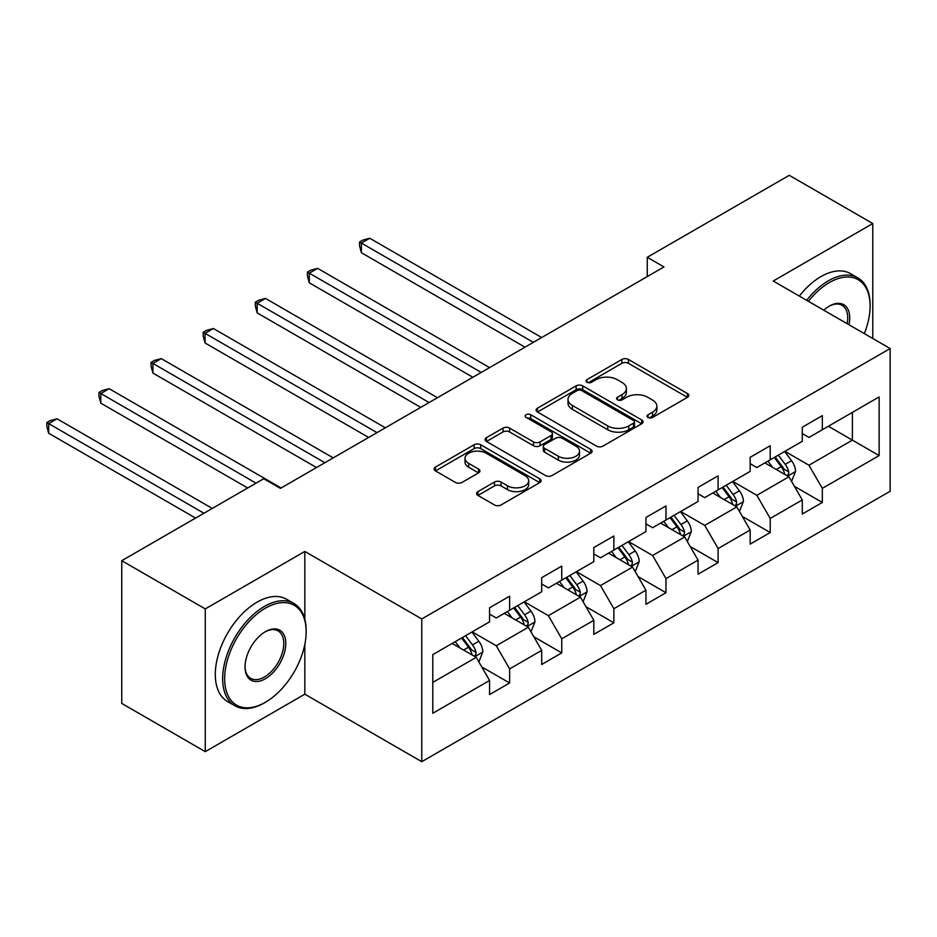 <?xml version="1.0" encoding="UTF-8"?>
<svg xmlns="http://www.w3.org/2000/svg" width="937" height="937" viewBox="0 0 937 937"><rect width="100%" height="100%" fill="white"/><g stroke="black" fill="none" stroke-linecap="round" stroke-linejoin="round"><path stroke-width="1.41" d="M648.029 417.445A3.244 1.874 0 0 0 652.62 417.445L687.465 397.323A4.638 2.682 0 0 0 688.824 395.437A4.638 2.682 0 0 0 687.465 393.54L628.434 359.457A4.638 2.682 0 0 0 621.875 359.457L587.042 379.579A3.244 1.874 0 0 0 586.082 380.902A3.244 1.874 0 0 0 587.042 382.226A3.244 1.874 0 0 0 591.634 382.226L596.131 379.626A14.84 8.574 0 0 1 617.12 379.626L622.039 382.46A14.84 8.574 0 0 1 626.384 388.527A14.84 8.574 0 0 1 622.039 394.582L617.53 397.183A3.244 1.874 0 0 0 616.581 398.506A3.244 1.874 0 0 0 617.53 399.83A3.244 1.874 0 0 0 622.121 399.83L626.63 397.229A14.84 8.574 0 0 1 647.619 397.229L652.539 400.076A14.84 8.574 0 0 1 656.884 406.131A14.84 8.574 0 0 1 652.539 412.186L648.029 414.786A3.244 1.874 0 0 0 647.08 416.11A3.244 1.874 0 0 0 648.029 417.445L648.029 414.786M477.917 491.609A4.638 2.682 0 0 0 476.558 493.506A4.638 2.682 0 0 0 477.917 495.392L494.478 504.961A4.638 2.682 0 0 0 501.037 504.961L539.735 482.614A4.638 2.682 0 0 0 541.094 480.728A4.638 2.682 0 0 0 539.735 478.83L480.704 444.747A4.638 2.682 0 0 0 474.145 444.747L435.447 467.094A4.638 2.682 0 0 0 434.089 468.98A4.638 2.682 0 0 0 435.447 470.878L455.452 482.426A4.638 2.682 0 0 0 462.011 482.426L478.573 472.869A4.638 2.682 0 0 0 479.931 470.971A4.638 2.682 0 0 0 478.573 469.086L468.652 463.358A12.404 7.168 0 0 1 465.021 458.287A12.404 7.168 0 0 1 472.681 451.669A12.404 7.168 0 0 1 486.198 453.227L525.06 475.656A12.404 7.168 0 0 1 528.691 480.728A12.404 7.168 0 0 1 521.031 487.345A12.404 7.168 0 0 1 507.514 485.788L501.037 482.051A4.638 2.682 0 0 0 494.478 482.051L477.917 491.609L477.917 495.392M304.83 551.436L205.273 608.921L121.751 560.701L121.751 703.429L205.273 751.65L304.83 694.176L421.767 761.687L421.767 618.947L304.83 551.436L304.83 619.193M872.78 338.491L872.78 223.533L773.224 281.018L890.15 348.529L421.767 618.947M872.78 223.533L789.259 175.313L647.268 257.288L647.268 276.579M121.751 560.701L263.742 478.725L280.444 488.364L663.97 266.94L647.268 257.288M596.459 446.082A4.638 2.682 0 0 0 603.018 446.082L641.716 423.735A4.638 2.682 0 0 0 643.075 421.837A4.638 2.682 0 0 0 641.716 419.952L582.697 385.868A4.638 2.682 0 0 0 576.138 385.868L537.44 408.216A4.638 2.682 0 0 0 536.081 410.101A4.638 2.682 0 0 0 537.44 411.999L596.459 446.082M527.426 418.148A3.244 1.874 0 0 1 530.717 418.605L530.717 414.74L590.732 449.385A4.638 2.682 0 0 1 592.09 451.283A4.638 2.682 0 0 1 590.732 453.18L552.034 475.516A4.638 2.682 0 0 1 545.475 475.516L486.444 441.444L486.444 437.649A4.638 2.682 0 0 0 485.085 439.547A4.638 2.682 0 0 0 486.444 441.444M486.444 437.649L503.005 428.092A4.638 2.682 0 0 1 509.564 428.092L533.504 441.913A4.638 2.682 0 0 0 540.063 441.913L551.05 435.564A4.638 2.682 0 0 0 552.408 433.679A4.638 2.682 0 0 0 551.05 431.781L526.125 417.398A3.244 1.874 0 0 1 525.177 416.063A3.244 1.874 0 0 1 527.18 414.341A3.244 1.874 0 0 1 530.717 414.74M421.767 761.687L890.15 491.257L890.15 348.529M481.735 666.886L509.623 682.991L509.623 668.901L541.703 650.383L541.703 664.474L561.743 652.902L561.743 638.811L593.812 620.294L593.812 634.384L613.864 622.812L613.864 608.722L645.933 590.205L645.933 604.295L665.973 592.723L665.973 578.633L698.053 560.115L698.053 574.205L718.093 562.622L718.093 548.543L750.162 530.026L750.162 544.116L770.214 532.532L770.214 518.454L802.283 499.936L802.283 514.026L822.335 502.443L822.335 488.364L879.129 455.581L879.129 396.937L852.401 412.374L852.401 440.144L879.129 455.581M509.623 682.991L489.582 694.563L489.582 680.473L432.789 713.268L432.789 654.635L489.582 621.84L489.582 607.762L509.623 596.19L509.623 610.268L541.703 591.751L541.703 577.672L561.743 566.1L561.743 580.179L593.812 561.661L593.812 547.583L613.864 536.011L613.864 550.089L645.933 531.572L645.933 517.493L665.973 505.921L665.973 520L698.053 501.482L698.053 487.404L718.093 475.832L718.093 489.91L750.162 471.393L750.162 457.315L770.214 445.743L770.214 459.821L802.283 441.304L802.283 427.225L822.335 415.653L822.335 429.732L879.129 396.937M504.282 613.36L528.339 627.24L496.259 645.757L472.213 631.866M489.582 614.122L496.259 617.987L509.623 610.268M496.259 645.757L509.623 668.901M528.339 627.24L541.703 650.383M556.402 583.271L580.448 597.15L548.379 615.668L524.322 601.777M541.703 584.032L548.379 587.897L561.743 580.179M548.379 615.668L561.743 638.811M580.448 597.15L593.812 620.294M608.511 553.17L632.569 567.061L600.5 585.578L576.442 571.687M593.812 553.943L600.5 557.808L613.864 550.089M600.5 585.578L613.864 608.722M632.569 567.061L645.933 590.205M660.632 523.08L684.689 536.971L652.62 555.489L628.563 541.598M645.933 523.853L652.62 527.718L665.973 520M652.62 555.489L665.973 578.633M684.689 536.971L698.053 560.115M712.752 492.991L736.81 506.882L704.729 525.399L680.672 511.508M698.053 493.764L704.729 497.629L718.093 489.91M704.729 525.399L718.093 548.543M736.81 506.882L750.162 530.026M764.873 462.901L788.919 476.792L756.85 495.31L732.793 481.419M750.162 463.674L756.85 467.54L770.214 459.821M756.85 495.31L770.214 518.454M788.919 476.792L802.283 499.936M828.343 426.253L852.401 440.144L808.971 465.22L784.913 451.329M802.283 433.585L808.971 437.45L822.335 429.732M808.971 465.22L822.335 488.364M205.273 608.921L205.273 751.65M432.789 682.405L476.219 657.329L452.161 643.45M476.219 657.329L489.582 680.473M794.435 486.338L822.335 502.443M742.315 516.428L770.214 532.532M690.194 546.517L718.093 562.622M638.085 576.606L665.973 592.723M585.965 606.696L613.864 622.812M533.844 636.785L561.743 652.902M304.83 694.176L304.83 644.398M649.329 417.902L652.539 416.04A14.84 8.574 0 0 0 656.884 409.984L656.884 406.131M626.384 388.527L626.384 392.38A14.84 8.574 0 0 1 622.039 398.436L618.83 400.286M687.407 397.358L628.434 363.322A4.638 2.682 0 0 0 621.875 363.322L588.331 382.683M641.658 423.77L582.697 389.733A4.638 2.682 0 0 0 576.138 389.733L537.498 412.034M633.517 423.173A3.244 1.874 0 0 0 634.466 421.837A3.244 1.874 0 0 0 633.517 420.514L581.713 390.6A3.244 1.874 0 0 0 577.122 390.6L572.366 393.353A14.84 8.574 0 0 0 568.021 399.408A14.84 8.574 0 0 0 572.366 405.463L607.773 425.913A14.84 8.574 0 0 0 628.762 425.913L633.517 423.173L633.517 427.026A3.244 1.874 0 0 0 634.466 425.703L634.466 421.837M568.021 399.408L568.021 403.261A14.84 8.574 0 0 0 572.366 409.328L572.366 405.463M633.517 427.026L628.762 429.767A14.84 8.574 0 0 1 607.773 429.767L572.366 409.328M486.502 441.479L503.005 431.945L503.005 428.092M552.408 433.679L552.408 437.532A4.638 2.682 0 0 1 551.05 439.43L540.063 445.766A4.638 2.682 0 0 1 533.504 445.766L509.564 431.945A4.638 2.682 0 0 0 503.005 431.945M530.717 418.605L590.661 453.215M558.347 456.249A12.404 7.168 0 0 0 571.863 457.806A12.404 7.168 0 0 0 579.523 451.189A12.404 7.168 0 0 0 575.892 446.129L562.2 438.223A4.638 2.682 0 0 0 555.641 438.223L544.655 444.56A4.638 2.682 0 0 0 543.296 446.457A4.638 2.682 0 0 0 544.655 448.354L558.347 456.249L558.347 460.114A12.404 7.168 0 0 0 571.863 461.66A12.404 7.168 0 0 0 579.523 455.042L579.523 451.189M543.296 446.457L543.296 450.31A4.638 2.682 0 0 0 544.655 452.208L544.655 448.354M558.347 460.114L544.655 452.208M528.691 480.728L528.691 484.581A12.404 7.168 0 0 1 521.031 491.199A12.404 7.168 0 0 1 507.514 489.641L501.037 485.905A4.638 2.682 0 0 0 494.478 485.905L477.975 495.427M465.021 458.287L465.021 462.152A12.404 7.168 0 0 0 468.652 467.212L468.652 463.358M478.514 472.904L468.652 467.212M539.677 482.649L480.704 448.612A4.638 2.682 0 0 0 474.145 448.612L435.518 470.913M791.566 481.36L795.536 471.358A12.521 7.227 -120 0 0 791.542 460.688L784.644 451.493M772.627 467.387L767.942 461.133M541.691 337.531L369.74 238.256L361.389 243.081L361.389 252.721L524.989 347.182M786.986 475.68L788.497 474.075L788.778 471.885A12.521 7.227 -120 0 0 785.194 464.354L778.296 455.148M775.157 456.963L782.805 467.176A6.383 3.678 60 0 1 783.964 469.109L788.778 471.885M774.29 457.467L781.189 466.673A12.521 7.227 60 0 1 784.773 474.204M361.389 252.721L359.55 245.881L359.55 242.015L533.34 342.356M359.55 242.015L362.9 240.095L369.74 238.256M864.312 333.607A57.637 33.275 120 0 0 870.11 306.094A57.637 33.275 120 0 0 829.35 282.564A57.637 33.275 120 0 0 808.408 301.327M806.675 300.332A59.054 34.095 -60 0 1 828.343 280.819A59.054 34.095 -60 0 1 857.87 277.902A59.054 34.095 -60 0 1 870.11 304.935L870.11 306.094M823.775 310.206A28.824 16.643 -60 0 1 829.35 306.094L829.35 306.094A28.824 16.643 -60 0 1 848.945 324.741M799.331 296.092A59.054 34.095 -60 0 1 820.999 276.579A59.054 34.095 -60 0 1 850.527 273.651L857.87 277.902M847.13 323.687A27.407 15.824 120 0 0 842.047 305.31A27.407 15.824 120 0 0 828.835 306.387M264.41 702.855L265.405 702.27A57.637 33.275 120 0 0 306.165 631.679A57.637 33.275 120 0 0 265.405 608.148A57.637 33.275 120 0 0 224.646 678.739A57.637 33.275 120 0 0 265.405 702.27L264.41 702.855A59.054 34.095 -60 0 1 234.882 705.784A59.054 34.095 -60 0 1 225.829 658.453A59.054 34.095 -60 0 1 264.41 606.415A59.054 34.095 -60 0 1 293.937 603.487A59.054 34.095 -60 0 1 306.165 630.519L306.165 631.679M265.405 678.739A28.824 16.643 -60 0 1 245.025 666.98A28.824 16.643 -60 0 1 265.405 631.679L265.405 631.679A28.824 16.643 -60 0 1 285.785 643.45A28.824 16.643 -60 0 1 265.405 678.739M245.037 666.383A27.407 15.824 120 0 0 250.706 678.365A27.407 15.824 120 0 0 264.41 677.006A27.407 15.824 120 0 0 282.306 652.855A27.407 15.824 120 0 0 278.113 630.906A27.407 15.824 120 0 0 264.902 631.983M234.882 705.784L227.527 701.532A59.054 34.095 -60 0 1 218.473 654.213A59.054 34.095 -60 0 1 257.054 602.163A59.054 34.095 -60 0 1 286.581 599.247L293.937 603.487M739.445 511.45L743.416 501.447A12.521 7.227 -120 0 0 739.422 490.777L732.523 481.583M720.506 497.477L715.821 491.222M489.582 367.62L317.631 268.345L309.28 273.171L309.28 282.81L472.88 377.271M734.866 505.769L736.388 504.165L736.658 501.974A12.521 7.227 -120 0 0 733.074 494.443L726.175 485.237M723.048 487.053L730.696 497.266A6.383 3.678 60 0 1 731.856 499.198L736.658 501.974M722.169 487.556L729.068 496.762A12.521 7.227 60 0 1 732.652 504.293M309.28 282.81L307.441 275.97L307.441 272.105L481.231 372.446M307.441 272.105L310.779 270.184L317.631 268.345M687.325 541.551L691.295 531.537A12.521 7.227 -120 0 0 687.301 520.867L680.414 511.672M668.386 527.566L663.701 521.312M437.462 397.71L265.511 298.435L257.16 303.26L257.16 312.899L420.76 407.361M682.745 535.859L684.268 534.254L684.537 532.064A12.521 7.227 -120 0 0 680.953 524.533L674.066 515.327M670.927 517.142L678.575 527.355A6.383 3.678 60 0 1 679.735 529.288L684.537 532.064M670.049 517.646L676.947 526.852A12.521 7.227 60 0 1 680.531 534.383M257.16 312.899L255.321 306.059L255.321 302.194L429.111 402.535M255.321 302.194L258.659 300.273L265.511 298.435M635.204 571.64L639.186 561.626A12.521 7.227 -120 0 0 635.192 550.968L628.294 541.762M616.277 557.656L611.592 551.401M385.341 427.799L213.39 328.524L205.039 333.349L205.039 342.989L368.639 437.45M630.636 565.948L632.147 564.343L632.428 562.153A12.521 7.227 -120 0 0 628.844 554.622L621.945 545.428M618.807 547.231L626.455 557.445A6.383 3.678 60 0 1 627.614 559.377L632.428 562.153M617.94 547.735L624.827 556.941A12.521 7.227 60 0 1 628.411 564.472M205.039 342.989L203.2 336.149L203.2 332.284L376.99 432.625M203.2 332.284L206.538 330.363L213.39 328.524M583.095 601.73L587.066 591.715A12.521 7.227 -120 0 0 583.072 581.057L576.173 571.851M564.156 587.745L559.471 581.49M333.232 457.888L161.269 358.613L152.918 363.439L152.918 373.078L316.519 467.54M578.516 596.037L580.038 594.433L580.308 592.243A12.521 7.227 -120 0 0 576.723 584.711L569.825 575.517M566.686 577.321L574.346 587.534A6.383 3.678 60 0 1 575.494 589.467L580.308 592.243M565.819 577.824L572.718 587.03A12.521 7.227 60 0 1 576.302 594.562M152.918 373.078L151.08 366.238L151.08 362.373L324.87 462.714M151.08 362.373L154.429 360.452L161.269 358.613M530.974 631.819L534.945 621.805A12.521 7.227 -120 0 0 530.951 611.147L524.052 601.941M512.035 617.834L507.35 611.58M281.112 487.978L109.16 388.703L100.809 393.528L100.809 403.168L247.696 487.978M526.395 626.127L527.918 624.522L528.187 622.332A12.521 7.227 -120 0 0 524.603 614.801L517.704 605.607M514.577 607.41L522.225 617.624A6.383 3.678 60 0 1 523.385 619.556L528.187 622.332M513.699 607.914L520.597 617.12A12.521 7.227 60 0 1 524.181 624.651M100.809 403.168L98.971 396.328L98.971 392.462L256.059 483.164M98.971 392.462L102.309 390.542L109.16 388.703M478.854 661.909L482.836 651.894A12.521 7.227 -120 0 0 478.83 641.236L471.943 632.03M459.915 647.924L455.241 641.669M212.289 508.428L57.04 418.792L48.689 423.618L48.689 433.257L195.587 518.067M474.274 656.216L475.797 654.612L476.066 652.421A12.521 7.227 -120 0 0 472.482 644.89L465.595 635.696M462.456 637.5L470.105 647.713A6.383 3.678 60 0 1 471.264 649.646L476.066 652.421M461.578 638.003L468.477 647.209A12.521 7.227 60 0 1 472.061 654.74M48.689 433.257L46.85 426.417L46.85 422.552L203.938 513.253M46.85 422.552L50.188 420.631L57.04 418.792M652.539 416.04L652.539 412.186M617.53 399.83L617.53 397.183M622.039 398.436L622.039 394.582M587.042 382.226L587.042 379.579M621.875 363.322L621.875 359.457M628.434 363.322L628.434 359.457M687.465 397.323L687.465 393.54M537.44 411.999L537.44 408.216M576.138 389.733L576.138 385.868M582.697 389.733L582.697 385.868M641.716 423.735L641.716 419.952M607.773 429.767L607.773 425.913M628.762 429.767L628.762 425.913M509.564 431.945L509.564 428.092M533.504 445.766L533.504 441.913M540.063 445.766L540.063 441.913M551.05 439.43L551.05 435.564M590.732 453.18L590.732 449.385M494.478 485.905L494.478 482.051M501.037 485.905L501.037 482.051M507.514 489.641L507.514 485.788M478.573 472.869L478.573 469.086M435.447 470.878L435.447 467.094M474.145 448.612L474.145 444.747M480.704 448.612L480.704 444.747M539.735 482.614L539.735 478.83M787.689 476.078L795.454 471.592M785.194 464.354L791.542 460.688M776.281 469.496L781.189 466.673M735.568 506.167L743.334 501.682M733.074 494.443L739.422 490.777M724.172 499.585L729.068 496.762M683.448 536.257L691.213 531.771M680.953 524.533L687.301 520.867M672.052 529.674L676.947 526.852M631.339 566.346L639.104 561.86M628.844 554.622L635.192 550.968M619.931 559.764L624.827 556.941M579.218 596.436L586.984 591.95M576.723 584.711L583.072 581.057M567.822 589.853L572.718 587.03M527.098 626.525L534.863 622.039M524.603 614.801L530.951 611.147M515.701 619.943L520.597 617.12M474.977 656.614L482.754 652.14M472.482 644.89L478.83 641.236M463.581 650.032L468.477 647.209"/></g></svg>
